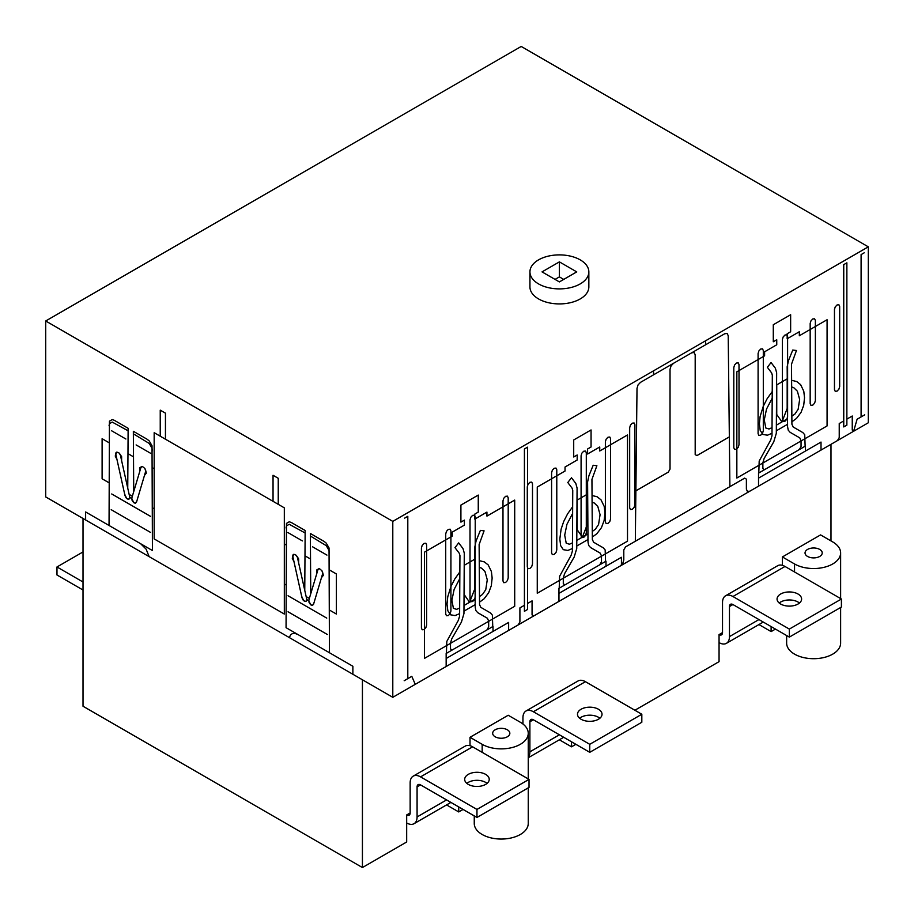 <?xml version="1.0" encoding="UTF-8"?>
<svg xmlns="http://www.w3.org/2000/svg" width="914" height="914" viewBox="0 0 914 914"><rect width="100%" height="100%" fill="white"/><g stroke="black" fill="none" stroke-linecap="round" stroke-linejoin="round"><path stroke-width="1.37" d="M571.536 741.802L571.536 746.818L559.368 739.792M83.014 518.466L83.014 706.236L362.424 867.546L406.673 842L406.673 814.945L410.146 812.946L410.146 782.887A14.727 8.5 60 0 1 413.197 776.146A14.727 8.5 60 0 1 420.554 776.877L476.959 809.438L529.023 779.379L472.618 746.818A14.727 8.5 -120 0 0 465.26 746.087L413.197 776.146M458.737 806.936L458.737 811.94L446.558 804.914M634.887 710.247L719.055 661.656L719.055 634.602L722.517 632.591L722.517 602.532A14.727 8.5 60 0 1 725.567 595.791A14.727 8.5 60 0 1 732.937 596.522L789.342 629.083L841.406 599.024L785 566.463A14.727 8.5 -120 0 0 777.631 565.732L725.567 595.791M771.119 626.581L771.119 631.597L758.94 624.559M571.536 746.818L575.877 744.316M771.119 631.597L775.449 629.083M782.395 565.343L782.395 556.946L820.578 534.907L832.723 541.922A26.997 15.584 180 0 1 840.629 552.936A26.997 15.584 180 0 1 823.96 567.343A26.997 15.584 180 0 1 794.54 563.961L782.395 556.946M830.986 540.917L830.986 444.33M362.424 867.546L362.424 679.788M458.737 811.94L463.078 809.438M470.013 745.698L470.013 737.301L508.195 715.251L520.34 722.266A26.997 15.584 180 0 1 528.246 733.291A26.997 15.584 180 0 1 511.589 747.686A26.997 15.584 180 0 1 482.169 744.316L470.013 737.301M819.709 549.428A8.592 4.958 180 0 1 822.223 552.936A8.592 4.958 180 0 1 813.631 557.894A8.592 4.958 180 0 1 805.04 552.936A8.592 4.958 180 0 1 810.341 548.354A8.592 4.958 180 0 1 819.709 549.428M786.634 635.538L786.634 643.113A26.997 15.584 0 0 0 813.631 658.697A26.997 15.584 0 0 0 840.629 643.113L840.629 607.49M507.327 729.783A8.592 4.958 180 0 1 509.841 733.291A8.592 4.958 180 0 1 501.249 738.249A8.592 4.958 180 0 1 492.669 733.291A8.592 4.958 180 0 1 497.97 728.709A8.592 4.958 180 0 1 507.327 729.783M474.252 815.894L474.252 823.468A26.997 15.584 0 0 0 501.249 839.052A26.997 15.584 0 0 0 528.246 823.468L528.246 787.845M799.453 603.034A12.27 7.084 0 0 0 798.013 602.029A12.27 7.084 0 0 0 779.219 603.034M798.013 594.02A12.27 7.084 180 0 1 801.612 599.024A12.27 7.084 180 0 1 794.038 605.571A12.27 7.084 180 0 1 780.659 604.04A12.27 7.084 180 0 1 777.06 599.024A12.27 7.084 180 0 1 784.646 592.478A12.27 7.084 180 0 1 798.013 594.02M719.055 634.602A4.901 2.833 -120 0 0 721.512 634.842A4.901 2.833 -120 0 0 722.517 632.591L719.055 634.602M719.055 642.611L719.055 642.611A14.727 8.5 60 0 0 726.413 643.342L763.281 622.057M789.342 629.083L789.342 637.104L732.937 604.542A4.913 2.833 -120 0 0 730.48 604.291A4.913 2.833 -120 0 0 729.463 606.542L729.463 636.601A14.727 8.5 60 0 1 726.413 643.342M789.342 637.104L841.406 607.045L841.406 599.024M599.881 718.255A12.27 7.084 0 0 0 598.442 717.261A12.27 7.084 0 0 0 579.647 718.255M598.442 709.241A12.27 7.084 180 0 1 602.029 714.257A12.27 7.084 180 0 1 594.454 720.792A12.27 7.084 180 0 1 581.087 719.261A12.27 7.084 180 0 1 577.488 714.257A12.27 7.084 180 0 1 585.063 707.71A12.27 7.084 180 0 1 598.442 709.241M641.822 714.257L585.428 681.684A14.727 8.5 -120 0 0 578.059 680.964L525.996 711.012A14.727 8.5 60 0 1 533.365 711.743L589.759 744.316L641.822 714.257L641.822 722.266L589.759 752.325L533.365 719.764A4.913 2.833 -120 0 0 530.908 719.524A4.913 2.833 -120 0 0 529.892 721.763L529.892 751.822A14.727 8.5 60 0 1 528.246 757.352M522.945 724.014L522.945 717.764A14.727 8.5 60 0 1 525.996 711.012M589.759 744.316L589.759 752.325M487.082 783.389A12.27 7.084 0 0 0 485.631 782.384A12.27 7.084 0 0 0 466.837 783.389M485.631 774.364A12.27 7.084 180 0 1 489.23 779.379A12.27 7.084 180 0 1 481.655 785.926A12.27 7.084 180 0 1 468.276 784.383A12.27 7.084 180 0 1 464.689 779.379A12.27 7.084 180 0 1 472.264 772.833A12.27 7.084 180 0 1 485.631 774.364M406.673 814.945A4.901 2.833 -120 0 0 409.129 815.197A4.901 2.833 -120 0 0 410.146 812.946L406.673 814.945M406.673 822.966L406.673 822.966A14.727 8.5 60 0 0 414.031 823.697L450.899 802.412M476.959 809.438L476.959 817.459L420.554 784.886A4.913 2.833 -120 0 0 418.098 784.646A4.913 2.833 -120 0 0 417.081 786.897L417.081 816.956A14.727 8.5 60 0 1 414.031 823.697M476.959 817.459L529.023 787.4L529.023 779.379M83.014 581.99L56.976 566.966L83.014 551.942M56.976 566.966L56.976 574.986L83.014 590.01M538.563 259.862A29.454 17 180 0 1 570.667 256.183A29.454 17 180 0 1 588.845 271.892A29.454 17 180 0 1 559.391 288.893A29.454 17 180 0 1 529.937 271.892A29.454 17 180 0 1 538.563 259.862M542.036 271.892L559.391 281.912L576.745 271.892L559.391 261.872L542.036 271.892M563.732 279.398L559.391 276.896L555.049 279.398M559.391 276.896L559.391 261.872M45.7 320.985L45.7 496.93L392.792 697.313L868.3 422.782L868.3 246.837L392.792 521.368L45.7 320.985L521.209 46.454L868.3 246.837M588.845 271.892L588.845 286.916A29.454 17 180 0 1 570.667 302.625A29.454 17 180 0 1 538.563 298.935A29.454 17 180 0 1 529.937 286.916L529.937 271.892M392.792 697.313L392.792 521.368M729.898 486.659L728.207 335.689L727.178 333.484L724.733 333.736L640.474 382.372L638.041 384.943L637.012 388.336L635.321 541.259M846.867 419.126L852.248 416.019L852.248 430.048L853.63 431.248L857.104 419.229L864.713 414.83M791.901 421.8L796.482 418.441L801.041 412.408L803.714 405.29L804.526 397.716L803.783 391.215L800.595 384.611L796.688 381.526L791.627 380.315M791.867 416.213L794.906 414.053L798.139 409.312L799.647 399.464L797.385 391.215L793.923 387.833L791.661 386.919M772.193 398.218L766.515 409.084L764.275 419.903L765.783 427.992L769.017 428.997L772.022 427.661M772.227 391.558L767.189 398.618L763.304 406.193L760.128 416.453L759.397 423.788L760.208 430.414L762.893 434.436L767.44 435.213L771.999 433.293M805.143 446.226L804.731 434.756L802.846 432.585L793.192 427.009L791.912 424.245L791.513 364.172L796.46 350.508L792.758 350.039L788.439 360.687L787.171 366.72L787.582 426.781L788.256 430.186L790.119 432.322L799.784 437.897L801.052 440.708L801.052 446.58L799.316 449.585M764.607 469.625L762.87 468.619L762.87 462.747L764.138 458.474L773.781 441.782L776.317 433.293L776.66 372.775L775.38 368.216L771.062 362.55L767.36 367.302L771.679 372.969L772.319 375.243L771.987 435.772L770.708 440.011L759.191 461.044L758.791 472.984M815.368 320.483L814.603 318.792L812.763 318.975L810.924 320.917L810.17 323.487L810.17 403.645L810.924 405.325L812.763 405.142L814.603 403.2L815.368 400.64L815.368 320.483M839.669 306.453L838.903 304.762L837.064 304.956L835.225 306.898L834.459 309.458L834.459 389.615L835.225 391.306L837.064 391.123L838.903 389.181L839.669 386.611L839.669 306.453M787.605 336.512L786.84 334.821L785 335.004L783.161 336.946L782.395 339.517L782.395 419.675L783.161 421.365L785 421.183L786.84 419.24L787.605 416.67L787.605 336.512M763.304 350.542L762.539 348.851L760.699 349.034L758.86 350.976L758.094 353.547L758.094 433.704L758.86 435.384L760.699 435.201L762.539 433.259L763.304 430.7L763.304 350.542M739.015 364.572L738.249 362.881L736.41 363.064L734.57 365.006L733.805 367.577L733.805 447.723L734.57 449.414L736.41 449.231L738.249 447.289L739.015 444.718L739.015 364.572M527.549 603.48L532.062 600.875L532.062 614.905L533.799 615.91L620.32 565.949L622.777 563.355L623.794 559.939L623.794 549.92L625.53 546.915L744.647 478.136L746.384 479.142L746.384 489.161L747.401 491.412L749.857 491.172L837.498 440.571L839.235 437.566L839.235 423.536L843.748 420.931M673.492 363.315L671.047 365.908L670.031 369.325L670.031 469.122L668.294 472.127L635.881 490.841M729.338 436.881L696.925 455.595L695.188 454.589L695.188 354.792L694.172 352.553L691.715 352.793M572.61 513.451L566.943 524.305L564.703 535.124L566.212 543.213L569.445 544.218L572.45 542.893M572.655 506.779L567.605 513.839L563.732 521.414L561.116 529.137L559.825 539.02L560.636 545.635L563.31 549.668L567.857 550.445L572.415 548.514M592.283 531.434L595.322 529.275L598.567 524.533L600.075 514.685L597.802 506.436L594.351 503.066L592.089 502.14M592.329 537.032L596.911 533.673L601.458 527.641L604.131 520.512L604.954 512.937L604.211 506.436L601.012 499.832L597.116 496.748L592.044 495.537M565.035 584.846L563.298 583.84L563.298 577.979L564.566 573.695L574.198 557.014L576.745 548.526L577.077 487.996L575.809 483.437L571.49 477.771L567.788 482.523L572.107 488.19L572.747 490.464L572.404 550.993L571.136 555.244L559.619 576.266L559.208 588.205M605.559 561.447L605.159 549.977L603.274 547.806L593.609 542.231L592.341 539.466L591.941 479.393L596.888 465.729L593.175 465.26L588.867 475.908L587.599 481.941L587.999 542.002L588.673 545.407L590.547 547.543L600.201 553.13L601.481 555.929L601.481 561.802L599.744 564.806M610.586 438.709L609.821 437.029L607.981 437.212L606.142 439.154L605.376 441.713L605.376 521.871L606.142 523.562L607.981 523.379L609.821 521.437L610.586 518.866L610.586 438.709M634.887 424.679L634.122 422.999L632.282 423.182L630.443 425.124L629.677 427.695L629.677 507.841L630.443 509.532L632.282 509.349L634.122 507.407L634.887 504.836L634.887 424.679M586.297 452.738L585.531 451.048L583.692 451.23L581.852 453.173L581.087 455.743L581.087 535.901L581.852 537.592L583.692 537.409L585.531 535.467L586.297 532.896L586.297 452.738M459.845 571.913L454.806 578.962L450.922 586.537L447.746 596.808L447.015 604.143L447.837 610.758L450.511 614.791L455.058 615.568L459.616 613.648M459.811 578.573L454.132 589.439L451.893 600.258L453.401 608.336L456.646 609.352L459.651 608.016M479.519 602.155L484.112 598.796L488.659 592.763L491.332 585.646L492.143 578.071L491.412 571.558L488.213 564.955L484.306 561.882L479.244 560.659M479.484 596.568L482.523 594.408L485.757 589.656L487.265 579.807L485.003 571.558L481.552 568.188L479.29 567.274M556.786 469.773L556.02 468.082L554.181 468.265L552.342 470.207L551.588 472.778L551.588 552.936L552.342 554.615L554.181 554.432L556.02 552.49L556.786 549.931L556.786 469.773M508.195 497.822L507.43 496.142L505.591 496.325L503.751 498.267L502.986 500.838L502.986 580.984L503.751 582.675L505.591 582.492L507.43 580.55L508.195 577.979L508.195 497.822M532.496 483.803L531.731 482.112L529.892 482.295L528.052 484.237L527.287 486.808L527.287 566.966L528.052 568.645L529.892 568.462L531.731 566.52L532.496 563.949L532.496 483.803M452.224 649.98L450.488 648.974L450.488 643.102L451.767 638.829L461.399 622.137L463.946 613.648L464.278 553.119L462.998 548.571L458.679 542.905L454.978 547.657L459.296 553.313L459.936 555.598L459.605 616.127L458.337 620.366L446.82 641.388L446.409 653.339M492.76 626.57L492.349 615.099L490.475 612.94L480.81 607.353L479.542 604.588L479.13 544.527L484.077 530.851L480.376 530.383L476.057 541.042L474.8 547.063L475.2 607.136L475.874 610.541L477.736 612.677L487.402 618.252L488.67 621.063L488.67 626.924L486.934 629.94M475.223 516.867L474.457 515.176L472.618 515.359L470.779 517.301L470.013 519.872L470.013 600.03L470.779 601.709L472.618 601.526L474.457 599.584L475.223 597.013L475.223 516.867M450.922 530.885L450.168 529.206L448.328 529.389L446.478 531.331L445.724 533.902L445.724 614.048L446.478 615.739L448.328 615.556L450.168 613.614L450.922 611.043L450.922 530.885M404.182 680.724L411.791 676.326L415.264 684.346L518.181 624.925L519.906 621.92L519.906 607.89L524.419 605.285M426.632 544.915L425.867 543.236L424.027 543.419L422.188 545.361L421.423 547.92L421.423 628.078L422.188 629.769L424.027 629.586L425.867 627.644L426.632 625.073L426.632 544.915M861.102 416.921L861.102 254.606L864.221 252.801M843.748 426.941L843.748 264.626L846.867 262.821L846.867 425.136L843.748 426.941M705.608 344.772L705.608 340.773M781.961 421.925L787.171 408.512L787.171 378.842L776.751 384.863L776.751 414.522L781.961 421.925M736.844 478.033L736.844 371.827L764.607 355.797L764.607 351.787L776.751 344.772L776.751 339.768L773.29 341.767L773.29 324.744L790.644 314.724L790.644 331.748L787.171 333.759L787.171 338.763L799.316 331.748L799.316 335.758L827.079 319.729L827.079 425.935L736.844 478.033M821.012 450.088L821.012 442.068L758.529 478.136M805.394 451.082L805.394 446.078L758.529 473.132L758.529 486.157M776.34 430.791L787.56 424.302M787.525 418.715L776.363 425.159M424.462 552.182L452.224 536.152L452.224 532.142L464.381 525.127L464.381 520.123L460.907 522.123L460.907 505.088L478.262 495.068L478.262 512.103L474.789 514.102L474.789 519.118L486.934 512.103L486.934 516.113L514.708 500.084L514.708 606.29L424.462 658.388L424.462 552.182M524.419 611.295L524.419 448.98L527.549 447.175L527.549 609.489L524.419 611.295M653.544 374.831L653.544 370.833M621.44 565.309L621.44 557.289L558.957 593.369M565.035 467.02L577.18 460.005L577.18 454.989L573.706 457L573.706 439.965L591.061 429.946L591.061 446.98L587.588 448.98L587.588 453.995L599.744 446.98L599.744 450.99L627.507 434.95L627.507 541.157L537.261 593.266L537.261 487.059L565.035 471.03L565.035 467.02M582.389 537.158L577.18 529.743L577.18 500.084L587.588 494.074L587.588 523.733L582.389 537.158M605.993 566.212L605.993 561.196L558.957 588.353L558.957 601.378M576.757 546.012L587.988 539.534M587.953 533.947L576.791 540.38M469.579 602.28L464.381 594.877L464.381 565.206L474.789 559.197L474.789 588.856L469.579 602.28M508.63 630.443L508.63 622.423L446.158 658.491M463.958 611.146L475.189 604.657M475.143 599.07L463.981 605.514M493.012 631.437L493.012 626.433L446.158 653.487L446.158 666.512M407.804 678.634L407.804 516.307L404.673 518.112M140.63 543.716L146.114 549.143L149.131 556.637M136.803 501.18L135.409 503.294L133.89 502.734L131.605 498.427L129.868 497.433L129.422 498.85L128.28 499.284L126.738 498.564L124.67 494.177M136.494 502.232L135.318 503.226L133.478 502.392L132.027 500.209L131.833 497.959L140.973 467.34L142.447 466.494L144.938 468.551L145.703 471.258L136.494 502.232M129.651 496.702L129.445 498.724L127.994 499.227L126.155 497.936L124.99 495.594L115.838 454.418L116.843 452.064L119.026 452.967L120.374 455.069L129.651 496.702M116.958 459.445L115.267 456.097L115.975 452.704M119.551 453.55L121.631 456.669L121.619 460.553M139.853 471.076L139.545 467.854L141.921 466.471M145.497 469.75L146.343 473.144L144.515 475.349M109.04 525.481L109.452 421.183L112.228 419.583L114.25 420.28L128.131 428.289L127.743 488.122M109.04 425.787L109.452 423.685L112.228 422.085L128.131 430.802M133.73 491.583L133.341 431.294L147.223 439.314L149.245 440.959L152.021 445.758L152.432 550.536L85.619 511.954L85.619 519.975M133.341 433.807L149.245 443.461L152.021 448.26L152.432 450.842M289.361 637.606L290.458 635.013L292.377 633.585L294.914 633.391L297.861 634.499M313.822 603.389L312.428 605.491L310.909 604.931L308.624 600.624L306.887 599.63L306.441 601.046L305.299 601.481L303.756 600.761L301.689 596.385M313.502 604.428L312.337 605.434L310.486 604.588L309.046 602.406L308.841 600.155L317.981 569.548L319.466 568.691L321.945 570.747L322.722 573.455L313.502 604.428M306.658 598.899L306.464 600.921L305.013 601.435L303.162 600.132L301.997 597.79L292.857 556.615L293.851 554.261L296.045 555.164L297.393 557.277L306.658 598.899M293.977 561.642L292.286 558.294L292.983 554.901M296.57 555.758L298.649 558.865L298.638 562.75M316.872 573.284L316.564 570.05L318.929 568.668M322.516 571.947L323.362 575.352L321.534 577.557M352.873 674.269L352.873 666.26L286.059 627.678L286.47 523.379L289.235 521.78L291.269 522.477L305.15 530.486L304.762 590.318M286.059 527.984L286.47 525.881L289.235 524.282L305.15 532.999M310.749 593.78L310.36 533.49L324.242 541.511L326.264 543.156L329.04 547.954L329.44 652.733M310.36 536.004L326.264 545.658L329.04 550.457L329.44 553.039M284.323 507.841L154.169 432.688L154.169 538.906L284.323 614.048L284.323 507.841M109.04 482.786L102.105 478.787L102.105 438.709L109.04 442.719M111.725 493.971L150.433 516.307M111.2 509.692L150.433 532.348M129.137 494.394L132.336 496.245M152.432 507.841L154.169 508.847M136.117 444.924L150.604 453.287M128.131 453.732L133.341 456.737M111.554 430.745L125.869 439.006M152.432 467.762L154.169 468.768M160.236 436.195L160.236 410.146L165.445 413.151L165.445 439.2M329.44 610.038L336.386 614.048L336.386 573.969L329.44 569.959M326.755 618.115L288.059 595.768M327.292 634.453L288.059 611.797M309.355 598.442L306.144 596.591M286.059 584.994L284.323 583.989M310.36 558.934L305.15 555.929M286.059 544.915L284.323 543.91M302.374 540.917L287.887 532.542M278.244 504.334L278.244 478.285L273.046 475.28L273.046 501.329M326.938 555.095L312.622 546.835M794.54 571.97L794.54 563.961M482.169 752.325L482.169 744.316M732.937 596.522L785 566.463M729.463 636.601L758.963 619.566M729.463 606.542L732.937 604.542M533.365 711.743L585.428 681.684M529.892 751.822L559.391 734.799M529.892 721.763L533.353 719.764M420.554 776.877L472.618 746.818M417.081 816.956L446.592 799.921M417.081 786.897L420.554 784.886M840.629 598.579L840.629 552.936M528.246 778.934L528.246 733.291M528.246 757.752L563.71 737.278"/></g></svg>
